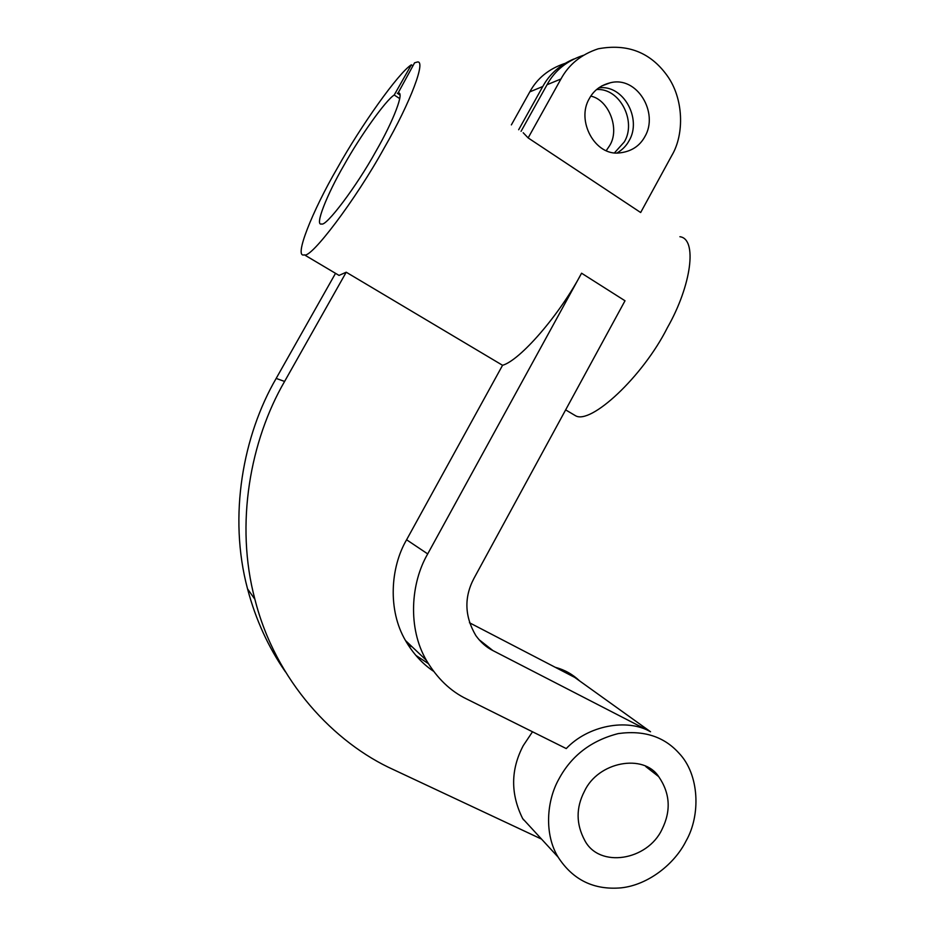 <?xml version="1.0" encoding="UTF-8"?>
<svg xmlns="http://www.w3.org/2000/svg" width="935" height="935" viewBox="0 0 935 935"><rect width="100%" height="100%" fill="white"/><g stroke="black" fill="none" stroke-linecap="round" stroke-linejoin="round"><path stroke-width="1.4" d="M412.873 65.824L411.353 64.807C398.497 72.778 360.606 126.237 337.512 167.809C312.278 211.041 293.333 258.691 304.342 254.823C310.572 259.182 355.487 200.148 384.227 147.929C410.687 102.184 427.003 58.519 416.835 62.166L414.591 62.809L398.018 93.138C404.96 90.601 393.787 120.44 375.788 151.517C356.422 186.696 325.918 226.901 321.628 223.956C314.242 226.562 326.876 194.573 344.115 165.004C359.963 136.475 385.559 100.442 394.208 95.008L399.724 98.607M584.387 791.384C575.902 807.805 576.018 824.144 584.749 840.413C599.312 868.545 647.523 860.621 662.038 829.31C671.225 810.774 670.103 793.207 658.696 776.623C643.596 753.341 598.143 761.522 584.387 791.384M617.158 152.919C622.465 149.74 626.45 145.661 629.103 140.671C642.17 119.025 623.435 84.138 598.669 87.902M589.389 98.479C575.855 120.673 595.116 156.32 619.671 152.896C631.289 151.552 639.704 146.105 644.905 136.557C658.988 112.913 637.109 75.641 610.228 82.794C600.679 85.237 593.737 90.461 589.389 98.479M686.033 841.021C700.829 815.32 699.579 774.46 678.88 753.072C663.979 736.546 643.771 730.048 618.245 733.589C591.294 740.497 571.519 755.62 558.943 778.948C546.414 801.05 544.205 834.511 558.113 857.115C572.886 879.964 593.889 890.213 621.12 887.853C648.504 884.954 674.801 863.659 686.033 841.021M579.642 680.937C572.629 674.287 564.495 669.74 555.238 667.298M336.016 273.616L339.043 275.416L346.219 272.214L502.562 365.293C520 360.361 559.457 315.177 581.57 273.207L625.012 300.778L473.893 578.496C463.959 597.418 464.613 616.457 475.845 635.59C480.742 642.345 486.434 647.347 492.92 650.585L650.538 731.754C627.023 718.103 587.986 725.513 566.248 748.573L466.74 699.029C450.623 691.316 437.183 678.424 426.407 660.355C407.567 628.215 410.652 583.101 427.704 553.917L406.596 539.775C390.433 567.335 387.558 610.006 405.486 640.533C413.036 653.518 422.351 663.745 433.443 671.201M558.113 857.115L522.665 818.581C510.44 793.908 510.639 769.587 523.261 745.616L532.506 731.778M679.909 236.73C697.487 238.811 691.573 285.304 667.391 327.682C642.661 376.98 590.452 425.098 575.422 415.678L569.438 412.136M528.146 137.912L640.662 212.525L672.008 155.14C684.397 134.172 683.847 98.479 666.982 75.384C650.269 52.266 627.35 43.396 598.236 48.795C581.266 54.394 568.831 64.457 560.953 78.984L528.146 137.912L523.203 132.747M606.359 150.488L609.538 145.778C620.256 129.287 608.895 99.823 590.827 96.118M596.612 89.526C619.94 87.855 636.793 121.48 624.288 141.933L614.611 152.709M518.668 129.743L542.791 86.499C549.429 74.239 559.726 65.088 573.669 59.069M564.74 63.475C548.822 68.851 537.169 78.318 529.806 91.864L511.363 124.893M524.196 820.252L523.261 819.574M394.208 95.008L411.353 64.807M583.37 55.329C566.809 60.81 554.7 70.616 547.033 84.746L521.064 131.321M346.219 272.214L284.602 381.433C250.451 440.292 234.767 523.775 254.904 599.312C275.509 681.159 334.461 743.115 393.775 769.774L541.564 839.116M335.525 273.324L276.164 378.43C243.17 435.242 228.035 515.816 247.541 588.851C255.676 619.543 268.31 647.219 285.444 671.879M502.562 365.293L406.596 539.775M415.841 655.365L428.277 663.558M407.987 644.718L411.493 646.599M581.57 273.207L427.704 553.917M469.452 622.745L574.698 677.396L650.538 731.754M397.305 93.266L399.876 94.949M542.791 86.499L529.806 91.864M560.953 78.984L547.033 84.746M284.602 381.433L276.164 378.43M492.92 650.585L478.977 639.622M304.342 254.823L339.043 275.416M565.64 409.881L575.422 415.678M601.696 85.962L610.228 82.794M247.541 588.851L254.904 599.312M405.486 640.533L426.407 660.355M658.696 776.623L645.793 766.571M399.677 94.225L398.018 93.138"/></g></svg>
